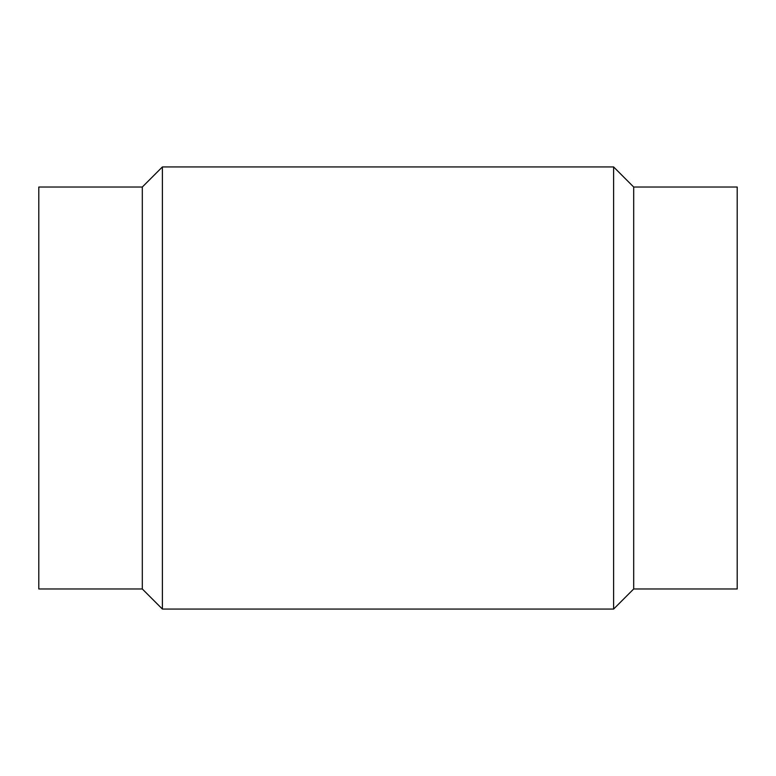 <?xml version="1.0" encoding="UTF-8"?>
<svg xmlns="http://www.w3.org/2000/svg" width="776" height="776" viewBox="0 0 776 776"><rect width="100%" height="100%" fill="white"/><g stroke="black" fill="none" stroke-linecap="round" stroke-linejoin="round"><path stroke-width="1.16" d="M162.397 609.073L162.397 166.927L613.603 166.927L613.603 609.073L162.397 609.073L142.309 588.974L142.309 187.026L162.397 166.927M142.309 588.974L38.8 588.974L38.8 187.026L142.309 187.026M633.691 187.026L633.691 588.974L737.2 588.974L737.2 187.026L633.691 187.026L613.603 166.927M633.691 588.974L613.603 609.073"/></g></svg>
